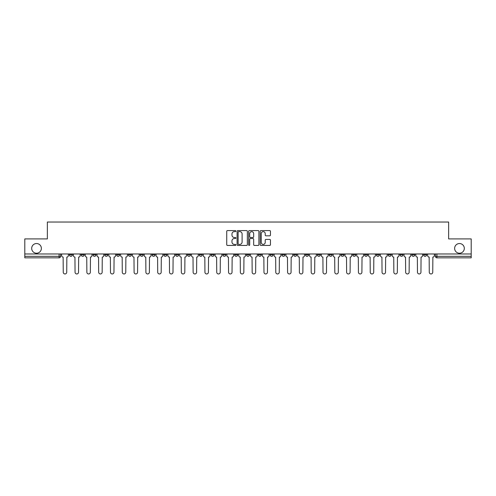 <?xml version="1.0" encoding="UTF-8"?>
<svg xmlns="http://www.w3.org/2000/svg" width="496" height="496" viewBox="0 0 496 496"><rect width="100%" height="100%" fill="white"/><g stroke="black" fill="none" stroke-linecap="round" stroke-linejoin="round"><path stroke-width="0.74" d="M235.891 231.099A0.521 0.521 0 0 0 235.371 230.578L227.478 230.578A0.744 0.744 0 0 0 226.734 231.322L226.734 244.695A0.744 0.744 0 0 0 227.478 245.439L235.371 245.439A0.521 0.521 0 0 0 235.891 244.919A0.521 0.521 0 0 0 235.371 244.398L234.348 244.398A2.375 2.375 0 0 1 231.973 242.023L231.973 240.907A2.375 2.375 0 0 1 234.348 238.526L235.371 238.526A0.521 0.521 0 0 0 235.891 238.012A0.521 0.521 0 0 0 235.371 237.491L234.348 237.491A2.375 2.375 0 0 1 231.973 235.11L231.973 234A2.375 2.375 0 0 1 234.348 231.62L235.371 231.62A0.521 0.521 0 0 0 235.891 231.099M454.627 248.378A4.842 4.842 0 0 0 459.47 253.22A4.842 4.842 0 0 0 464.312 248.378A4.842 4.842 0 0 0 459.47 243.536A4.842 4.842 0 0 0 454.627 248.378M31.688 248.378A4.842 4.842 0 0 0 36.53 253.22A4.842 4.842 0 0 0 41.373 248.378A4.842 4.842 0 0 0 36.53 243.536A4.842 4.842 0 0 0 31.688 248.378M399.981 253.977L399.981 254.814L403.006 254.814A1.513 1.513 0 0 1 401.493 256.327A1.513 1.513 0 0 1 399.981 254.814L399.981 253.977M388.17 254.814L388.17 253.977L388.17 254.814A1.513 1.513 0 0 0 389.682 256.327A1.513 1.513 0 0 1 388.17 254.814L391.201 254.814A1.513 1.513 0 0 1 389.682 256.327M364.56 253.977L364.56 254.814L367.586 254.814A1.513 1.513 0 0 1 366.073 256.327A1.513 1.513 0 0 1 364.56 254.814L364.56 253.977M352.749 254.814L352.749 253.977L352.749 254.814A1.513 1.513 0 0 0 354.262 256.327A1.513 1.513 0 0 1 352.749 254.814L355.781 254.814A1.513 1.513 0 0 1 354.262 256.327M340.944 254.814L340.944 253.977L340.944 254.814A1.513 1.513 0 0 0 342.457 256.327A1.513 1.513 0 0 1 340.944 254.814L343.97 254.814A1.513 1.513 0 0 1 342.457 256.327A1.513 1.513 0 0 0 343.97 254.814A1.513 1.513 0 0 1 342.457 256.327M305.524 254.814L305.524 253.977L305.524 254.814A1.513 1.513 0 0 0 307.036 256.327A1.513 1.513 0 0 1 305.524 254.814L308.549 254.814A1.513 1.513 0 0 1 307.036 256.327M293.713 253.977L293.713 254.814L296.744 254.814A1.513 1.513 0 0 1 295.225 256.327A1.513 1.513 0 0 1 293.713 254.814L293.713 253.977M281.908 253.977L281.908 254.814L284.933 254.814A1.513 1.513 0 0 1 283.421 256.327A1.513 1.513 0 0 1 281.908 254.814L281.908 253.977M270.103 253.977L270.103 254.814L273.129 254.814A1.513 1.513 0 0 1 271.616 256.327A1.513 1.513 0 0 1 270.103 254.814L270.103 253.977M258.292 254.814L258.292 253.977L258.292 254.814A1.513 1.513 0 0 0 259.805 256.327A1.513 1.513 0 0 1 258.292 254.814L261.324 254.814A1.513 1.513 0 0 1 259.805 256.327M234.676 253.977L234.676 254.814L237.708 254.814A1.513 1.513 0 0 1 236.195 256.327A1.513 1.513 0 0 1 234.676 254.814L234.676 253.977M222.871 254.814L222.871 253.977L222.871 254.814A1.513 1.513 0 0 0 224.384 256.327A1.513 1.513 0 0 1 222.871 254.814L225.897 254.814A1.513 1.513 0 0 1 224.384 256.327A1.513 1.513 0 0 0 225.897 254.814A1.513 1.513 0 0 1 224.384 256.327M152.03 253.977L152.03 254.814L155.056 254.814A1.513 1.513 0 0 1 153.543 256.327A1.513 1.513 0 0 1 152.03 254.814L152.03 253.977M140.219 253.977L140.219 254.814L143.251 254.814A1.513 1.513 0 0 1 141.738 256.327A1.513 1.513 0 0 1 140.219 254.814L140.219 253.977M128.414 253.977L128.414 254.814L131.44 254.814A1.513 1.513 0 0 1 129.927 256.327A1.513 1.513 0 0 1 128.414 254.814L128.414 253.977M104.799 253.977L104.799 254.814L107.83 254.814A1.513 1.513 0 0 1 106.318 256.327A1.513 1.513 0 0 1 104.799 254.814L104.799 253.977M92.994 253.977L92.994 254.814L96.019 254.814A1.513 1.513 0 0 1 94.507 256.327A1.513 1.513 0 0 1 92.994 254.814L92.994 253.977M269.712 235.817A0.744 0.744 0 0 0 270.456 235.073L270.456 231.322A0.744 0.744 0 0 0 269.712 230.578L260.946 230.578A0.744 0.744 0 0 0 260.202 231.322L260.202 244.695A0.744 0.744 0 0 0 260.946 245.439L269.712 245.439A0.744 0.744 0 0 0 270.456 244.695L270.456 240.163A0.744 0.744 0 0 0 269.712 239.419L265.961 239.419A0.744 0.744 0 0 0 265.217 240.163L265.217 242.414A1.99 1.99 0 0 1 263.227 244.398A1.99 1.99 0 0 1 261.243 242.414L261.243 233.61A1.99 1.99 0 0 1 263.227 231.62A1.99 1.99 0 0 1 265.217 233.61L265.217 235.073A0.744 0.744 0 0 0 265.961 235.817L269.712 235.817M24.8 253.977L24.8 238.917L47.356 238.917L47.356 222.041L448.644 222.041L448.644 238.917L471.2 238.917L471.2 253.977L24.8 253.977L24.8 256.327L60.599 256.327L60.599 253.977L60.599 256.327A1.513 1.513 0 0 1 59.086 257.839L24.8 257.839L24.8 256.327M247.349 231.322A0.744 0.744 0 0 0 246.605 230.578L237.838 230.578A0.744 0.744 0 0 0 237.1 231.322L237.1 244.695A0.744 0.744 0 0 0 237.838 245.439L246.605 245.439A0.744 0.744 0 0 0 247.349 244.695L247.349 231.322M249.395 230.578L258.162 230.578A0.744 0.744 0 0 1 258.9 231.322L258.9 244.695A0.744 0.744 0 0 1 258.162 245.439L254.405 245.439A0.744 0.744 0 0 1 253.667 244.695L253.667 239.27A0.744 0.744 0 0 0 252.923 238.526L250.43 238.526A0.744 0.744 0 0 0 249.693 239.27L249.693 244.919A0.521 0.521 0 0 1 249.172 245.439A0.521 0.521 0 0 1 248.651 244.919L248.651 231.322A0.744 0.744 0 0 1 249.395 230.578M435.401 253.977L435.401 256.327L471.2 256.327L471.2 257.839L436.914 257.839A1.513 1.513 0 0 1 435.401 256.327A1.513 1.513 0 0 0 436.914 257.839L436.914 253.977M471.2 253.977L471.2 256.327M426.622 253.977L426.622 254.814A1.513 1.513 0 0 1 425.109 256.327A1.513 1.513 0 0 1 423.59 254.814A1.513 1.513 0 0 0 425.109 256.327M423.59 253.977L423.59 254.814L426.622 254.814M414.811 253.977L414.811 254.814A1.513 1.513 0 0 1 413.298 256.327A1.513 1.513 0 0 1 411.785 254.814L414.811 254.814M411.785 253.977L411.785 254.814M403.006 253.977L403.006 254.814L403.006 253.977M391.201 253.977L391.201 254.814M379.39 253.977L379.39 254.814A1.513 1.513 0 0 1 377.878 256.327A1.513 1.513 0 0 1 376.365 254.814L379.39 254.814A1.513 1.513 0 0 1 377.878 256.327A1.513 1.513 0 0 0 379.39 254.814L379.39 253.977M376.365 253.977L376.365 254.814M367.586 253.977L367.586 254.814A1.513 1.513 0 0 1 366.073 256.327A1.513 1.513 0 0 0 367.586 254.814L367.586 253.977M355.781 253.977L355.781 254.814L355.781 253.977M343.97 253.977L343.97 254.814M332.165 253.977L332.165 254.814A1.513 1.513 0 0 1 330.652 256.327A1.513 1.513 0 0 1 329.133 254.814L332.165 254.814A1.513 1.513 0 0 1 330.652 256.327A1.513 1.513 0 0 0 332.165 254.814M329.133 253.977L329.133 254.814M320.354 253.977L320.354 254.814A1.513 1.513 0 0 1 318.841 256.327A1.513 1.513 0 0 1 317.328 254.814A1.513 1.513 0 0 0 318.841 256.327A1.513 1.513 0 0 0 320.354 254.814A1.513 1.513 0 0 1 318.841 256.327M317.328 253.977L317.328 254.814L320.354 254.814M308.549 253.977L308.549 254.814L308.549 253.977M296.744 253.977L296.744 254.814L296.744 253.977M284.933 253.977L284.933 254.814A1.513 1.513 0 0 1 283.421 256.327A1.513 1.513 0 0 0 284.933 254.814L284.933 253.977M273.129 253.977L273.129 254.814A1.513 1.513 0 0 1 271.616 256.327A1.513 1.513 0 0 0 273.129 254.814M261.324 253.977L261.324 254.814L261.324 253.977M249.513 253.977L249.513 254.814A1.513 1.513 0 0 1 248 256.327A1.513 1.513 0 0 1 246.487 254.814A1.513 1.513 0 0 0 248 256.327M246.487 253.977L246.487 254.814L249.513 254.814M237.708 253.977L237.708 254.814A1.513 1.513 0 0 1 236.195 256.327A1.513 1.513 0 0 0 237.708 254.814L237.708 253.977M225.897 253.977L225.897 254.814M214.092 253.977L214.092 254.814A1.513 1.513 0 0 1 212.579 256.327A1.513 1.513 0 0 1 211.067 254.814L214.092 254.814M211.067 253.977L211.067 254.814M202.287 253.977L202.287 254.814A1.513 1.513 0 0 1 200.775 256.327A1.513 1.513 0 0 1 199.256 254.814L202.287 254.814M199.256 253.977L199.256 254.814M190.476 253.977L190.476 254.814A1.513 1.513 0 0 1 188.964 256.327A1.513 1.513 0 0 1 187.451 254.814L190.476 254.814M187.451 253.977L187.451 254.814M178.672 253.977L178.672 254.814A1.513 1.513 0 0 1 177.159 256.327A1.513 1.513 0 0 1 175.646 254.814L178.672 254.814M175.646 253.977L175.646 254.814M166.867 253.977L166.867 254.814A1.513 1.513 0 0 1 165.348 256.327A1.513 1.513 0 0 1 163.835 254.814L166.867 254.814M163.835 253.977L163.835 254.814M155.056 253.977L155.056 254.814L155.056 253.977M143.251 253.977L143.251 254.814M131.44 253.977L131.44 254.814L131.44 253.977M119.635 253.977L119.635 254.814A1.513 1.513 0 0 1 118.122 256.327A1.513 1.513 0 0 1 116.61 254.814L119.635 254.814M116.61 253.977L116.61 254.814M107.83 253.977L107.83 254.814M96.019 253.977L96.019 254.814L96.019 253.977M84.215 253.977L84.215 254.814A1.513 1.513 0 0 1 82.702 256.327A1.513 1.513 0 0 1 81.189 254.814L84.215 254.814M81.189 253.977L81.189 254.814M69.378 253.977L69.378 254.814L72.41 254.814L72.41 253.977L72.41 254.814A1.513 1.513 0 0 1 70.891 256.327A1.513 1.513 0 0 1 69.378 254.814A1.513 1.513 0 0 0 70.891 256.327M59.086 257.839A1.513 1.513 0 0 0 60.599 256.327A1.513 1.513 0 0 1 59.086 257.839L59.086 253.977M238.657 231.62A0.521 0.521 0 0 0 238.136 232.14L238.136 243.877A0.521 0.521 0 0 0 238.657 244.398L239.735 244.398A2.375 2.375 0 0 0 242.11 242.023L242.11 234A2.375 2.375 0 0 0 239.735 231.62L238.657 231.62M253.667 233.647A1.99 1.99 0 0 0 251.677 231.657A1.99 1.99 0 0 0 249.693 233.647L249.693 236.747A0.744 0.744 0 0 0 250.43 237.491L252.923 237.491A0.744 0.744 0 0 0 253.667 236.747L253.667 233.647M61.622 255.57L61.622 253.977L61.622 255.57A1.513 1.513 0 0 0 63.135 257.083L63.246 272.217A1.742 1.742 0 0 0 64.988 273.959A1.742 1.742 0 0 0 66.731 272.217L66.842 257.083A1.513 1.513 0 0 0 68.355 255.57L68.355 253.977L68.355 255.57M63.135 257.083L63.246 272.217M66.731 272.217L66.842 257.083M73.427 255.57L73.427 253.977L73.427 255.57A1.513 1.513 0 0 0 74.939 257.083L75.057 272.217A1.742 1.742 0 0 0 76.799 273.959A1.742 1.742 0 0 0 78.535 272.217L78.653 257.083A1.513 1.513 0 0 0 80.166 255.57L80.166 253.977L80.166 255.57M85.238 255.57L85.238 253.977L85.238 255.57A1.513 1.513 0 0 0 86.75 257.083L86.862 272.217A1.742 1.742 0 0 0 88.604 273.959A1.742 1.742 0 0 0 90.346 272.217L90.458 257.083A1.513 1.513 0 0 0 91.971 255.57L91.971 253.977L91.971 255.57M97.042 255.57L97.042 253.977L97.042 255.57A1.513 1.513 0 0 0 98.555 257.083L98.673 272.217A1.742 1.742 0 0 0 100.409 273.959A1.742 1.742 0 0 0 102.151 272.217L102.263 257.083A1.513 1.513 0 0 0 103.782 255.57L103.782 253.977L103.782 255.57M74.939 257.083L75.057 272.217M78.535 272.217L78.653 257.083M86.75 257.083L86.862 272.217M90.346 272.217L90.458 257.083M98.555 257.083L98.673 272.217M102.151 272.217L102.263 257.083M108.847 255.57L108.847 253.977L108.847 255.57A1.513 1.513 0 0 0 110.366 257.083L110.478 272.217A1.742 1.742 0 0 0 112.22 273.959A1.742 1.742 0 0 0 113.956 272.217L114.074 257.083A1.513 1.513 0 0 0 115.587 255.57L115.587 253.977L115.587 255.57M120.658 255.57L120.658 253.977L120.658 255.57A1.513 1.513 0 0 0 122.171 257.083L122.283 272.217A1.742 1.742 0 0 0 124.025 273.959A1.742 1.742 0 0 0 125.767 272.217L125.879 257.083A1.513 1.513 0 0 0 127.391 255.57L127.391 253.977L127.391 255.57M110.366 257.083L110.478 272.217M113.956 272.217L114.074 257.083M122.171 257.083L122.283 272.217M125.767 272.217L125.879 257.083M132.463 255.57L132.463 253.977L132.463 255.57A1.513 1.513 0 0 0 133.976 257.083L134.094 272.217A1.742 1.742 0 0 0 135.83 273.959A1.742 1.742 0 0 0 137.572 272.217L137.69 257.083A1.513 1.513 0 0 0 139.202 255.57L139.202 253.977L139.202 255.57M144.274 255.57L144.274 253.977L144.274 255.57A1.513 1.513 0 0 0 145.787 257.083L145.898 272.217A1.742 1.742 0 0 0 147.641 273.959A1.742 1.742 0 0 0 149.383 272.217L149.494 257.083A1.513 1.513 0 0 0 151.007 255.57L151.007 253.977L151.007 255.57M156.079 255.57L156.079 253.977L156.079 255.57A1.513 1.513 0 0 0 157.592 257.083L157.703 272.217A1.742 1.742 0 0 0 159.445 273.959A1.742 1.742 0 0 0 161.188 272.217L161.299 257.083A1.513 1.513 0 0 0 162.812 255.57L162.812 253.977L162.812 255.57M167.884 255.57L167.884 253.977L167.884 255.57A1.513 1.513 0 0 0 169.396 257.083L169.514 272.217A1.742 1.742 0 0 0 171.256 273.959A1.742 1.742 0 0 0 172.992 272.217L173.11 257.083A1.513 1.513 0 0 0 174.623 255.57L174.623 253.977L174.623 255.57M179.695 255.57L179.695 253.977L179.695 255.57A1.513 1.513 0 0 0 181.207 257.083L181.319 272.217A1.742 1.742 0 0 0 183.061 273.959A1.742 1.742 0 0 0 184.803 272.217L184.915 257.083A1.513 1.513 0 0 0 186.428 255.57L186.428 253.977L186.428 255.57M191.499 255.57L191.499 253.977L191.499 255.57A1.513 1.513 0 0 0 193.012 257.083L193.13 272.217A1.742 1.742 0 0 0 194.866 273.959A1.742 1.742 0 0 0 196.608 272.217L196.72 257.083A1.513 1.513 0 0 0 198.239 255.57L198.239 253.977L198.239 255.57M203.304 255.57L203.304 253.977L203.304 255.57A1.513 1.513 0 0 0 204.823 257.083L204.935 272.217A1.742 1.742 0 0 0 206.677 273.959A1.742 1.742 0 0 0 208.413 272.217L208.531 257.083A1.513 1.513 0 0 0 210.044 255.57L210.044 253.977L210.044 255.57M215.115 255.57L215.115 253.977L215.115 255.57A1.513 1.513 0 0 0 216.628 257.083L216.74 272.217A1.742 1.742 0 0 0 218.482 273.959A1.742 1.742 0 0 0 220.224 272.217L220.336 257.083A1.513 1.513 0 0 0 221.848 255.57L221.848 253.977L221.848 255.57M133.976 257.083L134.094 272.217M137.572 272.217L137.69 257.083M145.787 257.083L145.898 272.217M149.383 272.217L149.494 257.083M157.592 257.083L157.703 272.217M161.188 272.217L161.299 257.083M169.396 257.083L169.514 272.217M172.992 272.217L173.11 257.083M181.207 257.083L181.319 272.217M184.803 272.217L184.915 257.083M193.012 257.083L193.13 272.217M196.608 272.217L196.72 257.083M204.823 257.083L204.935 272.217M208.413 272.217L208.531 257.083M216.628 257.083L216.74 272.217M220.224 272.217L220.336 257.083M226.92 255.57L226.92 253.977L226.92 255.57A1.513 1.513 0 0 0 228.433 257.083L228.551 272.217A1.742 1.742 0 0 0 230.287 273.959A1.742 1.742 0 0 0 232.029 272.217L232.147 257.083A1.513 1.513 0 0 0 233.659 255.57L233.659 253.977L233.659 255.57M238.731 255.57L238.731 253.977L238.731 255.57A1.513 1.513 0 0 0 240.244 257.083L240.355 272.217A1.742 1.742 0 0 0 242.098 273.959A1.742 1.742 0 0 0 243.84 272.217L243.951 257.083A1.513 1.513 0 0 0 245.464 255.57L245.464 253.977L245.464 255.57M250.536 255.57L250.536 253.977L250.536 255.57A1.513 1.513 0 0 0 252.049 257.083L252.16 272.217A1.742 1.742 0 0 0 253.902 273.959A1.742 1.742 0 0 0 255.645 272.217L255.756 257.083A1.513 1.513 0 0 0 257.269 255.57L257.269 253.977L257.269 255.57M262.341 255.57L262.341 253.977L262.341 255.57A1.513 1.513 0 0 0 263.853 257.083L263.971 272.217A1.742 1.742 0 0 0 265.713 273.959A1.742 1.742 0 0 0 267.449 272.217L267.567 257.083A1.513 1.513 0 0 0 269.08 255.57L269.08 253.977L269.08 255.57M274.152 255.57L274.152 253.977L274.152 255.57A1.513 1.513 0 0 0 275.664 257.083L275.776 272.217A1.742 1.742 0 0 0 277.518 273.959A1.742 1.742 0 0 0 279.26 272.217L279.372 257.083A1.513 1.513 0 0 0 280.885 255.57L280.885 253.977L280.885 255.57M285.956 255.57L285.956 253.977L285.956 255.57A1.513 1.513 0 0 0 287.469 257.083L287.587 272.217A1.742 1.742 0 0 0 289.323 273.959A1.742 1.742 0 0 0 291.065 272.217L291.177 257.083A1.513 1.513 0 0 0 292.696 255.57L292.696 253.977L292.696 255.57M297.761 255.57L297.761 253.977L297.761 255.57A1.513 1.513 0 0 0 299.28 257.083L299.392 272.217A1.742 1.742 0 0 0 301.134 273.959A1.742 1.742 0 0 0 302.87 272.217L302.988 257.083A1.513 1.513 0 0 0 304.501 255.57L304.501 253.977L304.501 255.57M309.572 255.57L309.572 253.977L309.572 255.57A1.513 1.513 0 0 0 311.085 257.083L311.197 272.217A1.742 1.742 0 0 0 312.939 273.959A1.742 1.742 0 0 0 314.681 272.217L314.793 257.083A1.513 1.513 0 0 0 316.305 255.57L316.305 253.977L316.305 255.57M321.377 255.57L321.377 253.977L321.377 255.57A1.513 1.513 0 0 0 322.89 257.083L323.008 272.217A1.742 1.742 0 0 0 324.744 273.959A1.742 1.742 0 0 0 326.486 272.217L326.604 257.083A1.513 1.513 0 0 0 328.116 255.57L328.116 253.977L328.116 255.57M333.188 255.57L333.188 253.977L333.188 255.57A1.513 1.513 0 0 0 334.701 257.083L334.812 272.217A1.742 1.742 0 0 0 336.555 273.959A1.742 1.742 0 0 0 338.297 272.217L338.408 257.083A1.513 1.513 0 0 0 339.921 255.57L339.921 253.977L339.921 255.57M344.993 255.57L344.993 253.977L344.993 255.57A1.513 1.513 0 0 0 346.506 257.083L346.617 272.217A1.742 1.742 0 0 0 348.359 273.959A1.742 1.742 0 0 0 350.102 272.217L350.213 257.083A1.513 1.513 0 0 0 351.726 255.57L351.726 253.977L351.726 255.57M356.798 255.57L356.798 253.977L356.798 255.57A1.513 1.513 0 0 0 358.31 257.083L358.428 272.217A1.742 1.742 0 0 0 360.17 273.959A1.742 1.742 0 0 0 361.906 272.217L362.024 257.083A1.513 1.513 0 0 0 363.537 255.57L363.537 253.977L363.537 255.57M368.609 255.57L368.609 253.977L368.609 255.57A1.513 1.513 0 0 0 370.121 257.083L370.233 272.217A1.742 1.742 0 0 0 371.975 273.959A1.742 1.742 0 0 0 373.717 272.217L373.829 257.083A1.513 1.513 0 0 0 375.342 255.57L375.342 253.977L375.342 255.57M380.413 255.57L380.413 253.977L380.413 255.57A1.513 1.513 0 0 0 381.926 257.083L382.044 272.217A1.742 1.742 0 0 0 383.78 273.959A1.742 1.742 0 0 0 385.522 272.217L385.634 257.083A1.513 1.513 0 0 0 387.153 255.57L387.153 253.977L387.153 255.57M392.218 255.57L392.218 253.977L392.218 255.57A1.513 1.513 0 0 0 393.737 257.083L393.849 272.217A1.742 1.742 0 0 0 395.591 273.959A1.742 1.742 0 0 0 397.327 272.217L397.445 257.083A1.513 1.513 0 0 0 398.958 255.57L398.958 253.977L398.958 255.57M228.433 257.083L228.551 272.217M232.029 272.217L232.147 257.083M240.244 257.083L240.355 272.217M243.84 272.217L243.951 257.083M252.049 257.083L252.16 272.217M255.645 272.217L255.756 257.083M263.853 257.083L263.971 272.217M267.449 272.217L267.567 257.083M275.664 257.083L275.776 272.217M279.26 272.217L279.372 257.083M287.469 257.083L287.587 272.217M291.065 272.217L291.177 257.083M299.28 257.083L299.392 272.217M302.87 272.217L302.988 257.083M311.085 257.083L311.197 272.217M314.681 272.217L314.793 257.083M322.89 257.083L323.008 272.217M326.486 272.217L326.604 257.083M334.701 257.083L334.812 272.217M338.297 272.217L338.408 257.083M346.506 257.083L346.617 272.217M350.102 272.217L350.213 257.083M358.31 257.083L358.428 272.217M361.906 272.217L362.024 257.083M370.121 257.083L370.233 272.217M373.717 272.217L373.829 257.083M381.926 257.083L382.044 272.217M385.522 272.217L385.634 257.083M393.737 257.083L393.849 272.217M397.327 272.217L397.445 257.083M404.029 255.57L404.029 253.977L404.029 255.57A1.513 1.513 0 0 0 405.542 257.083L405.654 272.217A1.742 1.742 0 0 0 407.396 273.959A1.742 1.742 0 0 0 409.138 272.217L409.25 257.083A1.513 1.513 0 0 0 410.762 255.57L410.762 253.977L410.762 255.57M405.542 257.083L405.654 272.217M409.138 272.217L409.25 257.083M415.834 255.57L415.834 253.977L415.834 255.57A1.513 1.513 0 0 0 417.347 257.083L417.465 272.217A1.742 1.742 0 0 0 419.201 273.959A1.742 1.742 0 0 0 420.943 272.217L421.061 257.083A1.513 1.513 0 0 0 422.573 255.57L422.573 253.977L422.573 255.57M417.347 257.083L417.465 272.217M420.943 272.217L421.061 257.083M427.645 255.57L427.645 253.977L427.645 255.57A1.513 1.513 0 0 0 429.158 257.083L429.269 272.217A1.742 1.742 0 0 0 431.012 273.959A1.742 1.742 0 0 0 432.754 272.217L432.865 257.083A1.513 1.513 0 0 0 434.378 255.57L434.378 253.977L434.378 255.57M429.158 257.083L429.269 272.217M432.754 272.217L432.865 257.083"/></g></svg>
